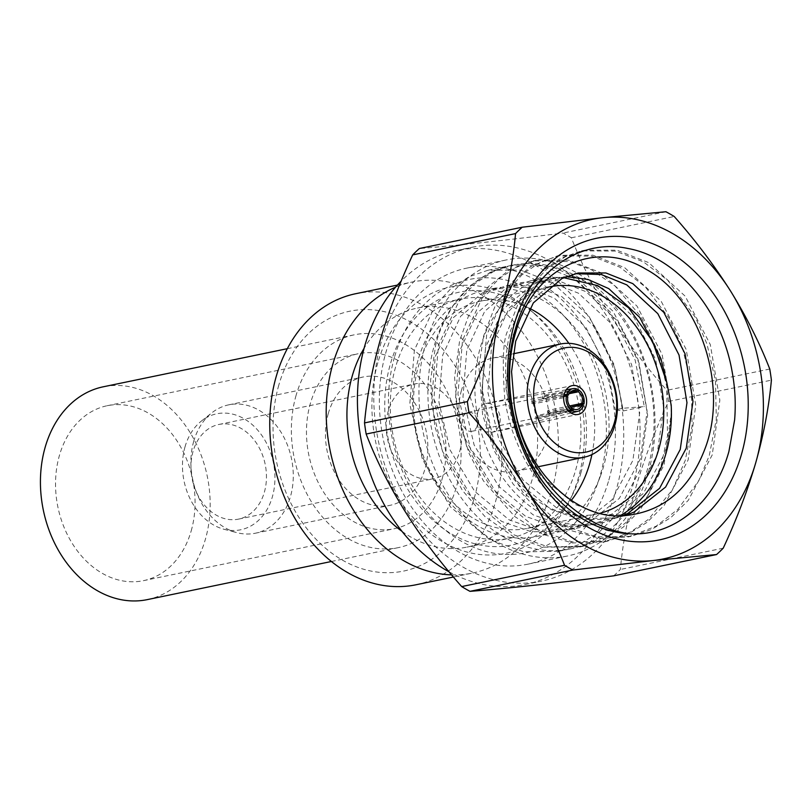 <?xml version="1.0" encoding="UTF-8"?>
<svg xmlns="http://www.w3.org/2000/svg" width="812" height="812" viewBox="0 0 812 812"><rect width="100%" height="100%" fill="white"/><g stroke="black" fill="none" stroke-linecap="round" stroke-linejoin="round"><path stroke-width="0.61" stroke-dasharray="4.06 3.04" d="M147.337 599.611A108.666 83.697 78.3 0 0 205.436 539.107A108.666 83.697 78.3 0 0 187.46 428.472A108.666 83.697 78.3 0 0 103.256 386.796M296.096 395.332A108.666 83.697 78.3 0 0 314.071 505.967A108.666 83.697 78.3 0 0 398.266 547.643A108.666 83.697 78.3 0 0 456.374 487.139A108.666 83.697 78.3 0 0 438.399 376.504A108.666 83.697 78.3 0 0 354.194 334.828A108.666 83.697 78.3 0 0 296.096 395.332M442.114 478.978A89.33 68.807 78.3 0 0 427.335 388.024A89.33 68.807 78.3 0 0 358.112 353.758A89.33 68.807 78.3 0 0 310.357 403.503A89.33 68.807 78.3 0 0 325.135 494.457A89.33 68.807 78.3 0 0 394.348 528.713A89.33 68.807 78.3 0 0 442.114 478.978M191.175 530.947A89.33 68.807 78.3 0 0 176.397 439.992A89.33 68.807 78.3 0 0 107.184 405.726A89.33 68.807 78.3 0 0 59.418 455.471A89.33 68.807 78.3 0 0 74.196 546.425A89.33 68.807 78.3 0 0 143.409 580.681A89.33 68.807 78.3 0 0 191.175 530.947M630.396 533.809C613.649 532.053 603.955 530.266 601.316 528.45L574.114 514.94C567.07 510.586 558.768 503.501 549.206 493.666C537.097 479.324 530.175 470.057 528.45 465.855C524.552 460.13 519.599 449.564 513.59 434.146C510.109 424.92 507.185 413.379 504.831 399.524C502.08 362.416 503.064 339.477 507.784 330.717L519.03 301.323L541.807 271.391L560.513 258.348L581.483 250.867L615.334 251.06L643.368 261.829L667.789 280.302L695.478 317.533L706.937 343.862L715.484 380.787L716.306 419.337L709.292 455.532L698.807 480.663L677.888 509.286L656.137 526.196L628.173 536.925L600.281 538.417L567.903 529.789L541.594 513.813L513.123 484.094L493.534 449.432L482.632 414.719L478.918 366.395L483.708 335.701L495.208 305.83L512.798 281.226L531.525 266.092L557.408 255.861L591.745 256.135L619.992 267.219L645.438 287.001L668.743 317.746L682.577 348.033L691.367 385.548L692.088 425.975L685.216 460.526L672.529 489.606L648.595 519.244L630.792 531.901L604.087 541.908L572.409 542.964L542.883 534.347L514.727 516.544L483.373 480.785L469.021 453.34L457.856 416.211L454.598 377.275L459.633 340.685L468.443 316.183L488.316 286.646L508.992 270.173L533.332 260.845L569.963 261.657L591.613 269.848L615.029 286.007L641.135 316.903L657.822 351.099L666.723 386.309L667.505 435.882L661.151 465.509L647.722 495.838L628.102 520.878L609.568 535.25L580.022 546.892L543.431 547.166L513.539 536.773L484.967 516.564L462.414 490.448L444.174 456.466L434.796 426.209L430.583 380.331L435.567 345.679C437.972 333.955 444.113 320.182 453.979 304.368A144.78 111.518 -101.7 0 1 511.611 265.341A144.78 111.518 -101.7 0 1 528.054 263.555A144.78 111.518 -101.7 0 1 647.743 468.28A144.78 111.518 -101.7 0 1 570.339 548.892A144.78 111.518 -101.7 0 1 458.151 493.371A144.78 111.518 -101.7 0 1 434.197 345.953A144.78 111.518 -101.7 0 1 453.979 304.368L470.645 285.438L490.164 272.365L509.266 265.828L541.817 265.747L573.566 278.191L610.086 311.798L635.146 360.112L644.312 406.568L622.763 408.294L615.293 409.847L623.159 410.943L644.312 406.568M648.463 471.792A151.154 116.431 78.3 0 0 623.464 317.898A151.154 116.431 78.3 0 0 506.343 259.931A151.154 116.431 78.3 0 0 425.529 344.085A151.154 116.431 78.3 0 0 450.528 497.989A151.154 116.431 78.3 0 0 567.649 555.956A151.154 116.431 78.3 0 0 648.463 471.792M381.193 342.146A170.49 131.321 78.3 0 0 409.39 515.732A170.49 131.321 78.3 0 0 541.502 581.118A170.49 131.321 78.3 0 0 632.66 486.195A170.49 131.321 78.3 0 0 604.453 312.61A170.49 131.321 78.3 0 0 472.351 247.224A170.49 131.321 78.3 0 0 381.193 342.146M613.699 575.84A197.123 151.844 78.3 0 0 620.358 569.476C622.713 543.34 627.899 515.924 635.918 487.23C644.251 458.8 655.122 430.208 668.54 401.453A197.123 151.844 78.3 0 0 666.896 390.318C623.931 341.943 592.08 291.092 571.364 237.784A197.123 151.844 78.3 0 0 563.061 233.034C504.079 240.504 456.171 245.671 419.357 248.523M449.107 571.841A170.49 131.321 78.3 0 0 525.151 584.508A170.49 131.321 78.3 0 0 616.318 489.575A170.49 131.321 78.3 0 0 588.111 315.99A170.49 131.321 78.3 0 0 456.009 250.603A170.49 131.321 78.3 0 0 401.199 281.084M377.844 362.67A136.02 104.768 78.3 0 0 433.283 535.778A136.02 104.768 78.3 0 0 569.466 500.781A136.02 104.768 78.3 0 0 578.459 477.588A136.02 104.768 78.3 0 0 529.921 309.849A136.02 104.768 78.3 0 0 377.844 362.67M580.834 473.142A129.128 99.47 78.3 0 0 534.753 313.889A129.128 99.47 78.3 0 0 390.369 364.04A129.128 99.47 78.3 0 0 443.007 528.379A129.128 99.47 78.3 0 0 572.298 495.147A129.128 99.47 78.3 0 0 580.834 473.142M401.96 531.322A122.074 94.03 78.3 0 0 467.022 547.095A122.074 94.03 78.3 0 0 532.286 479.131A122.074 94.03 78.3 0 0 512.098 354.844A122.074 94.03 78.3 0 0 417.51 308.032A122.074 94.03 78.3 0 0 364.07 348.338M395.586 367.024A122.074 94.03 78.3 0 0 415.774 491.301A122.074 94.03 78.3 0 0 510.362 538.123A122.074 94.03 78.3 0 0 575.627 470.158A122.074 94.03 78.3 0 0 555.438 345.871A122.074 94.03 78.3 0 0 460.851 299.049A122.074 94.03 78.3 0 0 395.586 367.024M415.957 584.782A148.616 114.472 78.3 0 0 495.421 502.039A148.616 114.472 78.3 0 0 470.838 350.723A148.616 114.472 78.3 0 0 355.676 293.721M451.655 574.886A148.616 114.472 78.3 0 0 472.401 573.089A148.616 114.472 78.3 0 0 551.866 490.346A148.616 114.472 78.3 0 0 527.282 339.03A148.616 114.472 78.3 0 0 412.131 282.038A148.616 114.472 78.3 0 0 395.535 287.215M278.81 385.091A132.691 102.2 78.3 0 0 342.532 560.189A132.691 102.2 78.3 0 0 474.512 497.198A132.691 102.2 78.3 0 0 410.791 322.11A132.691 102.2 78.3 0 0 278.81 385.091M193.723 441.322A65.559 50.496 78.3 0 0 236.749 532.621A65.559 50.496 78.3 0 0 255.364 533.22A65.559 50.496 78.3 0 0 290.422 496.721A65.559 50.496 78.3 0 0 279.572 429.964A65.559 50.496 78.3 0 0 228.771 404.823A65.559 50.496 78.3 0 0 211.922 412.77A65.559 50.496 78.3 0 0 193.723 441.322M328.312 413.45A65.559 50.496 78.3 0 0 339.162 480.207A65.559 50.496 78.3 0 0 389.953 505.348A65.559 50.496 78.3 0 0 425.011 468.849A65.559 50.496 78.3 0 0 414.171 402.092A65.559 50.496 78.3 0 0 363.37 376.951A65.559 50.496 78.3 0 0 328.312 413.45M185.045 446.773A59.205 45.604 78.3 0 0 223.899 529.231A59.205 45.604 78.3 0 0 272.375 496.802A59.205 45.604 78.3 0 0 256.267 428.553A59.205 45.604 78.3 0 0 201.488 420.981A59.205 45.604 78.3 0 0 185.045 446.773M459.602 451.776A48.334 37.23 78.3 0 0 451.604 402.559A48.334 37.23 78.3 0 0 414.15 384.025A48.334 37.23 78.3 0 0 388.309 410.933A48.334 37.23 78.3 0 0 396.307 460.15A48.334 37.23 78.3 0 0 433.75 478.684A48.334 37.23 78.3 0 0 459.602 451.776M264.357 492.204A48.334 37.23 78.3 0 0 256.359 442.997A48.334 37.23 78.3 0 0 218.905 424.463A48.334 37.23 78.3 0 0 193.063 451.37A48.334 37.23 78.3 0 0 201.061 500.578A48.334 37.23 78.3 0 0 238.515 519.122A48.334 37.23 78.3 0 0 264.357 492.204M533.169 403.98A9.663 7.45 -101.7 0 1 533.372 403.138A9.663 7.45 -101.7 0 1 533.646 402.326L531.292 400.976A12.84 9.896 78.3 0 0 531.028 401.788A12.84 9.896 78.3 0 0 530.815 402.64L533.169 403.98L567.832 396.804M563.853 396.063L533.646 402.326M577.454 389.273L543.116 395.332L542.294 398.195L569.933 392.47M542.294 398.195A9.663 7.45 -101.7 0 1 543.664 398.976L544.476 396.114A12.84 9.896 78.3 0 0 543.116 395.332M568.999 393.729L543.664 398.976M570.684 407.116L550.191 411.796L547.836 410.456L569.719 405.919M547.836 410.456A9.663 7.45 -101.7 0 1 547.633 411.298A9.663 7.45 -101.7 0 1 547.359 412.11L549.714 413.46A12.84 9.896 78.3 0 0 549.978 412.648A12.84 9.896 78.3 0 0 550.191 411.796M477.131 425.904A9.663 7.45 78.3 0 0 475.527 416.059A9.663 7.45 78.3 0 0 468.037 412.354A9.663 7.45 78.3 0 0 462.87 417.733A9.663 7.45 78.3 0 0 464.474 427.579A9.663 7.45 78.3 0 0 471.965 431.284A9.663 7.45 78.3 0 0 477.131 425.904M477.903 411.725A14.707 11.327 78.3 0 0 480.339 426.696A14.707 11.327 78.3 0 0 491.727 432.329A14.707 11.327 78.3 0 0 492.031 432.268A14.707 11.327 78.3 0 0 499.593 424.148A14.707 11.327 78.3 0 0 497.259 409.339A14.707 11.327 78.3 0 0 486.063 403.483A14.707 11.327 78.3 0 0 485.769 403.534A14.707 11.327 78.3 0 0 477.903 411.725M549.714 413.46L583.452 405.756M569.232 411.664L537.889 419.104L538.711 416.241L571.689 409.41M538.711 416.241A9.663 7.45 -101.7 0 1 537.341 415.46L536.529 418.322A12.84 9.896 78.3 0 0 537.889 419.104M536.529 418.322L568.319 410.781M563.802 396.469L530.815 402.64M461.46 390.328A57.825 44.538 78.3 0 0 471.031 449.198A57.825 44.538 78.3 0 0 515.833 471.376A57.825 44.538 78.3 0 0 546.75 439.18A57.825 44.538 78.3 0 0 537.179 380.31A57.825 44.538 78.3 0 0 492.376 358.133A57.825 44.538 78.3 0 0 461.46 390.328M548.455 287.123A115.994 89.35 78.3 0 0 487.606 351.454A115.994 89.35 78.3 0 0 506.789 469.559A115.994 89.35 78.3 0 0 596.668 514.047A115.994 89.35 78.3 0 0 599.784 513.326M591.907 454.588A115.994 89.35 78.3 0 0 568.867 343.324M529.607 308.357A115.994 89.35 78.3 0 0 480.582 301.171A115.994 89.35 78.3 0 0 418.556 365.755A115.994 89.35 78.3 0 0 437.749 483.861A115.994 89.35 78.3 0 0 527.627 528.348A115.994 89.35 78.3 0 0 571.272 500.415M622.763 408.294L614.968 367.897L593.379 325.876L561.843 296.634L534.408 285.783L506.272 285.824L489.768 291.488L460.658 316.274L442.713 355.108L438.896 402.031L450.021 449.858L474.604 491.26L509.154 519.873L538.853 530.256L569.334 529.728L587.249 523.781L619.363 498.365L640.313 458.912L647.144 411.359L639.034 362.913L617.455 320.892L585.919 291.65L558.473 280.8L530.348 280.84L513.844 286.504L484.734 311.28L466.788 350.124L462.972 397.048L474.086 444.874L498.68 486.266L533.22 514.889L562.929 525.273L593.41 524.745L611.324 518.787L643.439 493.381L664.389 453.928C669.21 438.795 671.473 422.555 671.199 405.198M530.348 280.84L546.953 277.399L530.815 282.88A125.809 96.912 78.3 0 0 480.369 347.313A125.809 96.912 78.3 0 0 501.177 475.406A125.809 96.912 78.3 0 0 598.667 523.659A125.809 96.912 78.3 0 0 619.901 515.772M418.018 360.223A125.809 96.912 78.3 0 0 438.825 488.316A125.809 96.912 78.3 0 0 536.316 536.57A125.809 96.912 78.3 0 0 600.301 476.451A125.809 96.912 78.3 0 0 603.58 466.514A125.809 96.912 78.3 0 0 567.882 319.928A125.809 96.912 78.3 0 0 485.282 290.168A125.809 96.912 78.3 0 0 418.018 360.223M546.953 277.399L575.079 277.359L602.524 288.209L634.06 317.451L655.639 359.472L663.749 407.918L656.918 455.471L635.969 494.934L603.854 520.34L585.939 526.288L555.459 526.815L525.76 516.432L491.209 487.819L466.616 446.417L455.502 398.59L459.318 351.667L477.263 312.833L506.373 288.047L522.877 282.383L551.003 282.343L578.448 293.193L609.985 322.435L631.563 364.456L639.673 412.902L632.852 460.455L611.893 499.918L579.778 525.323L561.863 531.271L531.383 531.799L501.684 521.426L467.133 492.803L442.55 451.401L431.426 403.574L435.242 356.651L453.187 317.817L482.298 293.03L498.801 287.367L526.937 287.336L554.373 298.177L585.919 327.419L607.498 369.44L615.293 409.847M394.48 357.199A139.542 107.489 78.3 0 0 456.902 538.549A139.542 107.489 78.3 0 0 596.658 486.114A139.542 107.489 78.3 0 0 600.301 475.091A139.542 107.489 78.3 0 0 560.706 312.508A139.542 107.489 78.3 0 0 394.48 357.199M608.858 480.004A151.154 116.431 78.3 0 0 583.858 326.099A151.154 116.431 78.3 0 0 466.738 268.133A151.154 116.431 78.3 0 0 385.923 352.296A151.154 116.431 78.3 0 0 410.923 506.191A151.154 116.431 78.3 0 0 528.044 564.157A151.154 116.431 78.3 0 0 608.858 480.004M550.15 490.895C512.281 449.787 496.67 382.523 510.707 330.108L531.576 285.377L547.288 268.589L565.304 256.805L584.407 250.269L616.958 250.187L648.707 262.631L685.226 296.238L710.287 344.552L719.848 400.255L712.215 454.933L688.332 500.293L671.077 517.396L651.6 529.485L631.086 536.316L596.191 536.884L562.178 524.907L522.644 491.92L494.579 444.235L482.013 389.151L486.632 335.102L507.51 290.361L523.212 273.573L541.228 261.789L560.331 255.252L592.882 255.171L624.631 267.615L661.151 301.222L686.211 349.536L695.772 405.249L688.14 459.917L664.257 505.277L647.002 522.38L627.524 534.469L607.021 541.299L572.115 541.868L538.102 529.891L498.578 496.903L470.503 449.219L457.938 394.135L462.556 340.086L483.434 295.345L499.136 278.557L517.163 266.772L536.265 260.236L568.806 260.155L600.555 272.609L637.085 306.205L662.145 354.519L671.697 410.233L664.074 464.9L640.181 510.261L622.936 527.374L603.448 539.452L582.945 546.283L548.039 546.852L514.037 534.875L474.502 501.887L446.438 454.202L433.862 399.118L438.49 345.07L459.359 300.328L475.071 283.54L493.087 271.756L512.189 265.219L528.054 263.555L552.799 267.107L576.49 277.592L613.009 311.199L638.07 359.503L647.631 415.216L639.998 469.884L616.115 515.255L598.86 532.357L579.382 544.446L558.879 551.267L523.973 551.835L489.961 539.858L450.437 506.881L422.362 459.186L409.796 404.102L414.414 350.053L435.293 305.312L450.995 288.534L469.011 276.75L488.113 270.213L520.665 270.132L552.414 282.576L588.933 316.183L614.004 364.486L623.159 410.943M530.815 282.88L549.013 279.034L563.761 277.704M531.292 400.976L564.066 394.845M544.476 396.114L577.149 390.349M570.816 407.259L547.359 412.11M572.003 408.284L537.341 415.46M723.218 548.171L620.358 569.476M769.756 369.013L666.896 390.318M668.54 401.453L771.4 380.148M665.921 211.729L563.061 233.034M571.364 237.784L674.224 216.489M625.311 515.529L616.349 517.934L586.335 518.462L557.093 508.251L523.07 480.095L498.852 439.363L487.89 392.308L491.615 346.135L509.256 307.931L537.869 283.54L554.099 277.978L566.36 276.587M627.818 515.275L601.002 514.087L575.14 504.506L541.127 476.35L516.899 435.628L505.937 388.562L509.672 342.4L527.303 304.185L555.926 279.805L575.18 273.685M622.286 515.711L610.33 519.183L580.316 519.7L551.074 509.5L517.051 481.343L492.833 440.611L481.871 393.556L485.596 347.384L503.237 309.169L531.85 284.789L549.013 279.034M331.387 561.498L398.266 547.643M107.184 405.726L358.112 353.758M143.409 580.681L394.348 528.713M287.316 348.683L354.194 334.828M525.151 584.508L541.502 581.118M534.753 313.889L529.921 309.849M467.022 547.095L510.362 538.123M453.451 577.017L472.401 573.089M255.364 533.22L389.953 505.348M223.899 529.231L236.749 532.621M218.905 424.463L414.15 384.025M468.037 412.354L573.201 390.572M570.988 412.993L492.031 432.268M485.769 403.534L572.186 385.639M515.833 471.376L538.204 466.738M480.582 301.171L549.622 286.869M593.41 524.745L598.667 523.659M536.316 536.57L561.874 531.271M569.334 529.728L585.939 526.288M485.282 290.168L498.801 287.367M506.272 285.824L522.877 282.383M600.301 476.451L596.658 486.114M466.738 268.133L506.343 259.931M533.332 260.845L536.265 260.236M557.408 255.861L560.331 255.252M581.483 250.878L584.407 250.269M580.022 546.892L582.945 546.283M604.098 541.908L607.021 541.299M628.173 536.915L631.097 536.316M511.611 265.341L512.189 265.219M528.044 564.157L567.649 555.956M567.882 319.928L560.706 312.508M527.627 528.348L596.668 514.047M492.376 358.133L513.113 353.839M491.727 432.329L578.144 414.435M566.187 389.811L486.063 403.483M471.965 431.284L577.129 409.502M238.515 519.122L433.75 478.684M201.488 420.981L211.922 412.77M228.771 404.823L363.37 376.951M397.423 285.083L412.131 282.038M417.51 308.032L460.851 299.049M572.298 495.147L569.466 500.781M456.009 250.603L472.351 247.224M578.174 272.994L572.155 274.233M616.349 517.934L610.33 519.183M554.099 277.978L548.08 279.216M558.879 551.267L570.339 548.892M488.113 270.213L509.266 265.828"/><path stroke-width="1.22" d="M287.316 348.683L103.256 386.796A108.666 83.697 78.3 0 0 45.157 447.3A108.666 83.697 78.3 0 0 63.133 557.935A108.666 83.697 78.3 0 0 147.337 599.611L331.387 561.498M705.821 446.509C728.597 383.518 698.493 297.568 646.372 269.462C595.044 237.865 533.149 268.112 515.904 331.763C500.222 382.848 514.443 449.269 550.15 490.895A144.78 111.518 78.3 0 0 630.396 533.809C574.926 527.668 522.299 469.498 514.189 404.183C523.08 469.854 577.281 522.837 627.818 515.275C664.764 510.667 690.768 487.748 705.821 446.509M535.94 377.57A53.196 40.976 78.3 0 0 561.478 447.757A53.196 40.976 78.3 0 0 614.4 422.514A53.196 40.976 78.3 0 0 588.852 352.317A53.196 40.976 78.3 0 0 535.94 377.57M614.917 425.062A57.825 44.538 -101.7 0 1 584.001 457.257A57.825 44.538 -101.7 0 1 539.198 435.08A57.825 44.538 -101.7 0 1 529.637 376.21A57.825 44.538 -101.7 0 1 560.554 344.014A57.825 44.538 -101.7 0 1 605.356 366.192A57.825 44.538 -101.7 0 1 614.917 425.062M514.321 324.039A154.036 118.643 -101.7 0 1 667.545 250.928A154.036 118.643 -101.7 0 1 741.518 454.182A154.036 118.643 -101.7 0 1 588.294 527.303A154.036 118.643 -101.7 0 1 514.321 324.039M522.217 227.218L419.357 248.523A197.123 151.844 78.3 0 0 412.689 254.887C399.271 283.652 388.4 312.244 380.067 340.675C372.058 369.369 366.872 396.784 364.517 422.92A197.123 151.844 78.3 0 0 366.151 434.044C386.695 487.068 418.535 537.92 461.683 586.579A197.123 151.844 78.3 0 0 469.986 591.339C506.546 588.507 554.444 583.351 613.699 575.84L716.56 554.545L653.234 560.524A173.463 133.615 78.3 0 0 755.84 462.393A173.463 133.615 78.3 0 0 730.526 290.98A173.463 133.615 78.3 0 0 602.595 217.707A173.463 133.615 78.3 0 0 499.989 315.838A173.463 133.615 78.3 0 0 525.313 487.241A173.463 133.615 78.3 0 0 653.234 560.524L572.846 570.034A197.123 151.844 -101.7 0 1 564.543 565.274C554.373 539.158 541.289 513.143 525.313 487.241C508.87 461.358 490.103 436.521 469.011 412.74A197.123 151.844 -101.7 0 1 467.367 401.615C480.653 373.205 491.534 344.613 499.989 315.838C507.947 287.489 513.133 260.073 515.549 233.592A197.123 151.844 -101.7 0 1 522.217 227.218L602.595 217.707L665.921 211.729A197.123 151.844 -101.7 0 1 674.224 216.489C695.356 240.342 714.113 265.169 730.526 290.98C746.553 316.954 759.636 342.968 769.756 369.013A197.123 151.844 -101.7 0 1 771.4 380.148C768.984 406.629 763.798 434.044 755.84 462.393C747.375 491.169 736.504 519.761 723.218 548.171A197.123 151.844 -101.7 0 1 716.56 554.545M401.199 281.084A170.49 131.321 78.3 0 0 364.852 345.536A170.49 131.321 78.3 0 0 449.107 571.841M364.07 348.338A122.074 94.03 78.3 0 0 352.246 375.997A122.074 94.03 78.3 0 0 401.96 531.322M397.423 285.083L355.676 293.721A148.616 114.472 78.3 0 0 276.222 376.474A148.616 114.472 78.3 0 0 300.805 527.78A148.616 114.472 78.3 0 0 415.957 584.782L453.451 577.017M395.535 287.215A148.616 114.472 78.3 0 0 332.666 364.781A148.616 114.472 78.3 0 0 451.655 574.886M569.933 392.47L576.956 391.019A9.663 7.45 78.3 0 0 573.201 390.572A9.663 7.45 78.3 0 0 568.309 395.139L563.853 396.063M569.719 405.919L582.498 403.27A9.663 7.45 78.3 0 0 578.327 391.8L568.999 393.729M569.232 411.664L572.876 410.801A11.601 8.932 78.3 0 0 577.758 411.339A11.601 8.932 78.3 0 0 583.452 405.756L582.021 404.934L570.816 407.259M568.319 410.781L571.506 410.019A11.601 8.932 78.3 0 1 566.4 395.982L563.802 396.469M586.01 406.254A14.707 11.327 78.3 0 0 583.574 391.282A14.707 11.327 78.3 0 0 572.186 385.639A14.707 11.327 78.3 0 0 564.32 393.83A14.707 11.327 78.3 0 0 566.756 408.801A14.707 11.327 78.3 0 0 578.144 414.435A14.707 11.327 78.3 0 0 586.01 406.254M599.784 513.326A115.994 89.35 78.3 0 0 658.694 449.462A115.994 89.35 78.3 0 0 639.511 331.357A115.994 89.35 78.3 0 0 549.622 286.869A115.994 89.35 78.3 0 0 548.455 287.123M571.272 500.415A115.994 89.35 78.3 0 0 589.644 463.753A115.994 89.35 78.3 0 0 591.907 454.588M568.867 343.324A115.994 89.35 78.3 0 0 529.607 308.357M619.901 515.772A125.809 96.912 78.3 0 0 665.931 453.603A125.809 96.912 78.3 0 0 671.199 405.198L666.784 382.371L652.604 341.395L628.579 307.758L597.713 285.621L563.761 277.704M578.327 391.8L578.824 390.054A11.601 8.932 78.3 0 1 583.929 404.092L582.498 403.27M576.956 391.019L577.454 389.273A11.601 8.932 78.3 0 0 573.049 388.633A11.601 8.932 78.3 0 0 566.877 394.327L568.309 395.139M572.876 410.801L573.373 409.065A9.663 7.45 78.3 0 0 577.129 409.502A9.663 7.45 78.3 0 0 582.021 404.934M564.066 394.845L566.877 394.327M577.149 390.349L578.824 390.054M583.929 404.092L570.684 407.116M566.4 395.982L567.832 396.804A9.663 7.45 78.3 0 0 572.003 408.284L571.506 410.019M571.689 409.41L573.373 409.065M572.846 570.034L469.986 591.339M461.683 586.579L564.543 565.274M515.549 233.592L412.689 254.887M469.011 412.74L366.151 434.044M364.517 422.92L467.367 401.615M514.189 404.183L511.55 371.652L515.691 341.152L533.322 302.937L561.945 278.557L578.174 272.994L605.833 272.954L632.822 283.632L663.83 312.407L685.034 353.768L692.991 401.443L686.252 448.234L665.607 487.068L633.979 512.078L625.311 515.529M566.36 276.587L588 279.45L608.746 288.615L639.754 317.401L660.968 358.752L666.784 382.371M575.18 273.685L601.377 274.527L626.803 284.88L657.811 313.655L679.025 355.017L686.972 402.691L680.233 449.483L659.588 488.316L627.96 513.326L622.286 515.711M550.15 490.895C514.128 449.594 499.563 381.873 515.366 329.144C530.764 272.527 579.047 237.906 627.879 248.472C676.792 257.11 721.533 310.022 732.14 371.754C735.114 387.963 735.936 404.061 734.606 420.048L728.912 451.472C714.895 502.395 674.407 536.235 630.396 533.809M577.758 411.339L570.988 412.993M538.204 466.738L584.001 457.257M513.113 353.839L560.554 344.014M573.049 388.633L566.187 389.811"/></g></svg>
